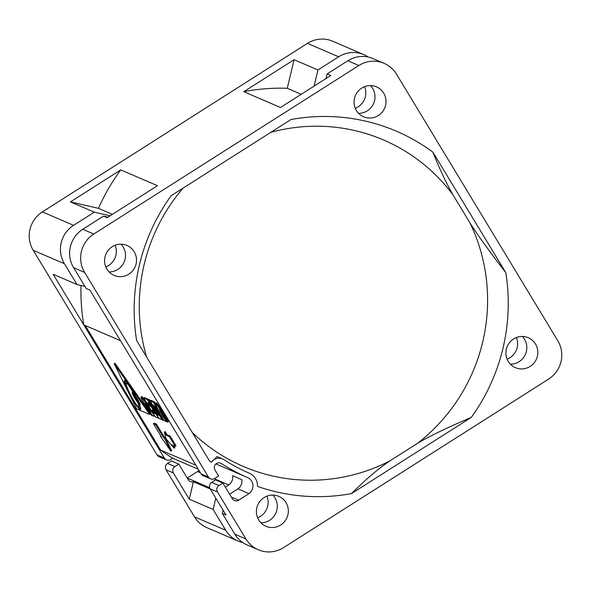 <?xml version="1.0" encoding="UTF-8"?>
<svg xmlns="http://www.w3.org/2000/svg" width="591" height="591" viewBox="0 0 591 591"><rect width="100%" height="100%" fill="white"/><g stroke="black" fill="none" stroke-linecap="round" stroke-linejoin="round"><path stroke-width="0.89" d="M199.049 470.48L198.325 470.887A9.308 9.094 -66.7 0 1 197.534 471.507L187.258 478.045M314.102 86.123L317.951 69.974L338.665 56.802A27.925 27.275 -66.7 0 1 363.938 54.668L332.718 41.237A27.925 27.275 113.3 0 0 307.453 43.372L42.375 211.903A27.925 27.275 113.3 0 0 33.214 250.289L157.036 454.915A4.654 4.543 113.3 0 0 159.097 456.717L166.44 459.879A4.654 4.543 -66.7 0 1 164.379 458.077L53.168 274.283L77.037 284.552L64.434 263.726A27.925 27.275 -66.7 0 1 73.587 225.334L94.301 212.162L110.133 215.804M210.248 488.993L193.412 481.754L189.253 499.188L173.392 472.977A4.654 4.543 -66.7 0 1 174.921 466.58L178.822 464.098L171.479 460.936L167.578 463.418A4.654 4.543 113.3 0 0 166.049 469.815L194.513 516.852A27.925 27.275 113.3 0 0 206.865 527.637L238.077 541.068A27.925 27.275 -66.7 0 1 225.732 530.29L213.129 509.457L215.811 498.191M198.295 469.239L172.698 458.217L170.651 459.517A4.654 4.543 -66.7 0 1 166.44 459.879M218.618 476.006L214.718 478.488A4.654 4.543 -66.7 0 1 208.453 477.04L84.631 272.414A27.925 27.275 -66.7 0 1 93.784 234.029L358.863 65.498A27.925 27.275 -66.7 0 1 384.135 63.363A27.925 27.275 -66.7 0 1 396.487 74.148L557.786 340.712A27.925 27.275 -66.7 0 1 548.625 379.097L283.547 547.628A27.925 27.275 -66.7 0 1 258.282 549.763A27.925 27.275 -66.7 0 1 245.93 538.977L217.466 491.941A4.654 4.543 -66.7 0 1 218.988 485.543L222.888 483.061L232.374 498.745A4.654 4.543 113.3 0 0 238.646 500.185L248.951 493.633A9.308 9.094 113.3 0 0 247.503 477.513A186.143 181.806 -66.7 0 1 221.337 463.521A4.654 4.543 113.3 0 0 214.939 469.926L218.618 476.006M172.698 458.217A200.15 195.481 113.3 0 1 160.604 450.047L85.237 325.508M160.604 450.047L195.865 465.22M165.125 437.532L164.342 438.027L170.895 451.14L171.671 450.645L165.125 437.532L164.364 437.207L156.46 424.146L154.199 423.171L153.416 423.666L161.321 436.727L160.567 436.402L160.966 436.143M174.101 448.177L165.99 438.758L164.335 432.036L165.118 431.541L167.068 434.769L170.127 436.084L175.985 445.762L175.202 446.257L172.144 444.942L174.101 448.177L174.884 447.683L173.606 445.57M167.637 422.181L168.413 421.686L159.777 407.406A4.913 0.606 -122.4 0 0 156.164 402.84L155.389 403.335A4.913 0.606 57.6 0 1 158.994 407.901L167.637 422.181L166.662 421.76L159.467 409.866L163.138 417.224L163.899 417.549L166.367 421.634L164.882 420.991A4.3 0.525 57.6 0 1 161.845 417.01A4.3 0.525 57.6 0 1 160.715 414.948L155.47 404.015A4.913 0.606 57.6 0 1 155.389 403.335M155.367 403.683L154.185 401.725L150.919 400.314L150.136 400.816L153.401 402.22L155.869 406.298L154.901 405.884L162.806 418.945L163.434 420.356L162.429 419.942L153.579 405.315L152.611 404.894L150.136 400.816M157.841 408.95L156.135 406.135M159.282 414.734L158.262 414.298L149.412 399.671L148.444 399.25L147.669 399.745L148.636 400.166L157.487 414.793L159.806 415.791L161.956 419.721L159.644 418.738A3.317 0.406 57.6 0 1 157.295 415.665L147.669 399.745M148.267 399.361L144.566 397.588L143.79 398.083L147.336 399.605L149.804 403.69L147.543 402.715L149.493 405.943L151.274 406.711L153.741 410.789L151.968 410.028L153.919 413.257L156.187 414.232L157.708 416.751L158.344 418.162L155.765 417.069A3.317 0.406 57.6 0 1 153.416 413.995L143.79 398.083M155.839 413.249L154.702 412.762L153.424 410.656M151.414 405.936L150.277 405.448L148.998 403.343M146.9 403.225L143.14 397.965A4.913 0.606 -122.4 0 0 141.729 396.627L140.954 397.122A4.913 0.606 57.6 0 1 142.365 398.46L151.303 410.974A4.3 0.525 57.6 0 1 152.685 413.065A4.3 0.525 57.6 0 1 154.14 416.33A4.3 0.525 57.6 0 1 154.022 416.323L152.537 415.68L150.07 411.602L150.823 411.927L145.031 403.653L152.227 415.547L151.259 415.133L142.616 400.853A4.913 0.606 57.6 0 1 140.954 397.122M149.708 414.468L150.491 413.966L114.957 363.243L114.174 363.746L149.708 414.468L136.706 408.869L114.174 363.746M210.507 478.843L203.164 475.681A4.654 4.543 113.3 0 1 201.103 473.886L120.505 340.682L83.782 324.88A200.15 195.481 113.3 0 1 80.997 285.468M84.927 286.369L77.037 284.552M105.804 266.903A16.289 15.913 113.3 0 0 115.112 245.265M317.951 69.974L294.082 59.698L287.263 88.288L301.233 94.301M384.135 63.363L373.12 58.62A27.925 27.275 113.3 0 0 347.848 60.755L327.133 73.927L330.805 75.5L280.496 107.488L243.765 91.686L294.082 59.698M108.005 217.156L103.484 216.114L82.77 229.286A27.925 27.275 113.3 0 0 73.609 267.679L86.22 288.504L89.891 290.085L120.505 340.682M103.484 216.114L107.156 217.695L157.465 185.707L120.741 169.905A200.15 195.481 113.3 0 0 98.446 208.335L70.432 201.893L120.741 169.905M70.432 201.893L94.301 212.162M363.938 54.668A27.925 27.275 -66.7 0 1 368.341 57.083M355.287 108.286A16.289 15.913 113.3 0 0 364.595 86.648M507.1 359.165A16.289 15.913 113.3 0 0 516.416 337.535M242.857 542.612A27.925 27.275 -66.7 0 1 238.077 541.068M225.341 487.11L228.754 484.945A9.308 9.094 113.3 0 0 232.625 475.733L241.808 479.678A9.308 9.094 -66.7 0 1 237.929 488.89L229.618 494.179M257.617 517.782A16.289 15.913 113.3 0 0 266.925 496.145M189.253 499.188L213.129 509.457M193.412 481.754A4.654 4.543 113.3 0 1 188.307 479.781L178.822 464.098M228.754 484.945L214.297 478.725M200.423 472.748L197.534 471.507M248.951 493.633L237.929 488.89M369.678 85.599A16.289 15.913 113.3 0 0 354.378 98.926A16.289 15.913 113.3 0 0 363.605 116.782A16.289 15.913 113.3 0 0 370.409 118.037A16.289 15.913 113.3 0 0 385.709 104.703A16.289 15.913 113.3 0 0 376.482 86.847A16.289 15.913 113.3 0 0 369.678 85.599M120.187 244.209A16.289 15.913 113.3 0 0 104.888 257.543A16.289 15.913 113.3 0 0 114.115 275.391A16.289 15.913 113.3 0 0 120.926 276.647A16.289 15.913 113.3 0 0 136.226 263.32A16.289 15.913 113.3 0 0 126.999 245.464A16.289 15.913 113.3 0 0 120.187 244.209M272 495.088A16.289 15.913 113.3 0 0 256.708 508.423A16.289 15.913 113.3 0 0 265.928 526.278A16.289 15.913 113.3 0 0 272.739 527.527A16.289 15.913 113.3 0 0 288.039 514.2A16.289 15.913 113.3 0 0 278.812 496.344A16.289 15.913 113.3 0 0 272 495.088M522.23 368.917A16.289 15.913 113.3 0 0 537.522 355.583A16.289 15.913 113.3 0 0 528.295 337.734A16.289 15.913 113.3 0 0 521.491 336.478A16.289 15.913 113.3 0 0 506.192 349.806A16.289 15.913 113.3 0 0 515.418 367.661A16.289 15.913 113.3 0 0 522.23 368.917M432.885 152.138A190.79 186.342 -66.7 0 0 290.979 119.515L171.161 195.687A190.79 186.342 113.3 0 0 136.624 340.497L209.532 460.987A190.79 186.342 113.3 0 0 211.334 462.302A9.308 9.094 -66.7 0 1 223.834 459.599A181.489 177.256 113.3 0 0 249.343 473.236A13.962 13.637 -66.7 0 1 257.491 486.378A190.79 186.342 -66.7 0 0 351.438 493.611L471.256 417.438A190.79 186.342 113.3 0 0 505.793 272.628L432.885 152.138C439.66 169.107 446.39 183.387 453.068 194.986A177.662 173.518 113.3 0 0 270.767 132.362M222.888 483.061L215.545 479.899L211.644 482.382A4.654 4.543 113.3 0 0 210.123 488.779L225.976 514.99L222.305 513.409L234.915 534.242A27.925 27.275 113.3 0 0 247.26 545.02L258.282 549.763M223.073 510.188L222.305 513.409M272.828 495.081A16.289 15.913 -66.7 0 1 276.13 512.471A16.289 15.913 -66.7 0 1 261.724 522.791A16.289 15.913 -66.7 0 1 260.897 522.799M121.015 244.194A16.289 15.913 -66.7 0 1 124.317 261.591A16.289 15.913 -66.7 0 1 109.904 271.912A16.289 15.913 -66.7 0 1 109.084 271.919M112.423 214.348L98.446 208.335M327.133 73.927L326.033 78.537M370.498 85.584A16.289 15.913 -66.7 0 1 373.8 102.974A16.289 15.913 -66.7 0 1 359.394 113.295A16.289 15.913 -66.7 0 1 358.567 113.309M522.318 336.464A16.289 15.913 -66.7 0 1 525.621 353.854A16.289 15.913 -66.7 0 1 511.208 364.174A16.289 15.913 -66.7 0 1 510.388 364.189M287.263 88.288A200.15 195.481 113.3 0 0 243.765 91.686M471.256 417.438C447.646 427.419 429.746 436.032 417.549 443.294A177.662 173.518 113.3 0 0 470.067 223.088C477.639 235.041 489.547 251.552 505.793 272.628M183.07 188.115A177.662 173.518 113.3 0 0 146.627 357.03M192.282 432.486A177.662 173.518 113.3 0 0 389.602 461.061C378.366 468.693 365.644 479.545 351.438 493.611M222.519 458.897L217.096 456.562L211.334 462.302M453.068 194.986L470.067 223.088M417.549 443.294L389.602 461.061M170.895 451.14L160.567 436.402M156.46 424.146L155.684 424.641L153.416 423.666M164.364 437.207L163.589 437.702L155.684 424.641M164.342 438.027L163.589 437.702M167.068 434.769L166.293 435.264L169.351 436.586L175.202 446.257M164.335 432.036L166.293 435.264M170.127 436.084L169.351 436.586M163.707 416.869L163.138 417.224M156.408 405.958L155.869 406.298M153.401 402.22L154.185 401.725M157.487 414.793L158.262 414.298M149.412 399.671L148.636 400.166M147.336 399.605L148.119 399.11M150.277 405.448L149.493 405.943M151.71 406.431L151.274 406.711M154.177 410.516L153.741 410.789M154.702 412.762L153.919 413.257M143.14 397.965L142.365 398.46M140.495 407.472A35.977 4.418 -122.4 0 0 139.476 404.48A7.21 0.886 -122.4 0 0 139.986 404.695A7.21 0.886 -122.4 0 0 137.54 399.228A7.21 0.886 -122.4 0 0 135.782 396.495A24.32 2.992 -122.4 0 0 133.588 392.483A15.492 1.906 -122.4 0 0 131.992 389.757A15.492 1.906 -122.4 0 0 130.256 386.972A8.296 1.019 -122.4 0 0 125.772 381.092A15.492 1.906 -122.4 0 0 124.516 380.478A15.492 1.906 -122.4 0 0 124.457 380.523A24.32 2.992 -122.4 0 0 124.516 382.414A35.977 4.418 -122.4 0 0 128.055 391.072A24.32 2.992 -122.4 0 0 131.505 397.551A15.492 1.906 -122.4 0 0 133.056 400.203A15.492 1.906 -122.4 0 0 134.741 402.907A8.296 1.019 -122.4 0 0 139.262 408.846A15.492 1.906 -122.4 0 0 140.503 409.437A15.492 1.906 -122.4 0 0 140.547 409.4A24.32 2.992 -122.4 0 0 140.495 407.472M140.001 404.148L139.476 404.48A20.944 2.571 -122.4 0 0 139.461 404.407A32.601 4.004 -122.4 0 0 138.944 402.767M140.717 408.846A15.492 1.906 57.6 0 1 140.045 408.351A8.296 1.019 57.6 0 1 138.479 406.608M126.319 384.94A35.977 4.418 57.6 0 1 125.299 381.919A24.32 2.992 57.6 0 1 125.085 380.582M139.424 406.113A12.115 1.485 -122.4 0 0 139.469 406.098A12.115 1.485 -122.4 0 0 139.506 406.061A20.944 2.571 -122.4 0 0 139.483 404.488M136.831 399.642A7.21 0.886 57.6 0 1 135.472 397.507A7.21 0.886 57.6 0 1 133.204 393.178M135.029 395.076L134.696 395.283A5.969 0.731 57.6 0 1 135.14 395.874A22.451 2.756 57.6 0 1 136.129 397.832A34.13 4.196 57.6 0 1 138.471 403.062L139.254 402.567A34.13 4.196 -122.4 0 0 138.752 401.348M138.205 402.767L138.028 402.885A32.601 4.004 57.6 0 1 138.678 404.901A20.944 2.571 57.6 0 1 138.73 406.556A12.115 1.485 57.6 0 1 138.686 406.593A12.115 1.485 57.6 0 1 137.725 406.128A4.913 0.606 57.6 0 1 135.044 402.604A12.115 1.485 57.6 0 1 133.721 400.491A12.115 1.485 57.6 0 1 132.51 398.415A20.944 2.571 57.6 0 1 129.54 392.838A32.601 4.004 57.6 0 1 126.334 384.992A20.944 2.571 57.6 0 1 126.282 383.367A12.115 1.485 57.6 0 1 126.326 383.33A12.115 1.485 57.6 0 1 127.309 383.81A4.913 0.606 57.6 0 1 129.968 387.297A12.115 1.485 57.6 0 1 131.328 389.469A12.115 1.485 57.6 0 1 132.576 391.604A20.944 2.571 57.6 0 1 133.847 393.894L134.238 393.643M133.847 393.894A7.21 0.886 -122.4 0 0 132.251 392.527A7.21 0.886 -122.4 0 0 134.696 398.002A7.21 0.886 -122.4 0 0 138.028 402.885M138.471 403.062A5.969 0.731 57.6 0 1 138.124 402.67A33.325 4.093 -122.4 0 0 135.775 397.411A21.645 2.659 -122.4 0 0 134.696 395.283M157.036 454.915L164.379 458.077M64.434 263.726L33.214 250.289M358.863 65.498L347.848 60.755M82.77 229.286L93.784 234.029M42.375 211.903L73.587 225.334M338.665 56.802L307.453 43.372M194.513 516.852L225.732 530.29M173.392 472.977L166.049 469.815M167.578 463.418L174.921 466.58M187.281 478.082L209.642 487.708M215.929 463.928L247.503 477.513M221.337 463.521L219.97 462.938M217.466 491.941L210.123 488.779M211.644 482.382L218.988 485.543M234.915 534.242L245.93 538.977M231.347 497.046L238.646 500.185M201.103 473.886L208.453 477.04M84.631 272.414L73.609 267.679M159.777 407.406L158.994 407.901M140.045 408.351L139.262 408.846M131.889 397.307L131.505 397.551M128.557 390.754L128.055 391.072M125.299 381.919L124.516 382.414M132.945 391.368L132.576 391.604M138.678 404.901L139.461 404.407M138.73 406.556L139.506 406.061M127.309 383.81L127.833 383.478M136.129 397.832L136.514 397.588M163.929 420.046L163.434 420.356M158.802 417.874L158.344 418.162M154.731 415.953L154.14 416.33M139.469 406.098L138.686 406.593M127.109 382.835L126.326 383.33"/></g></svg>

